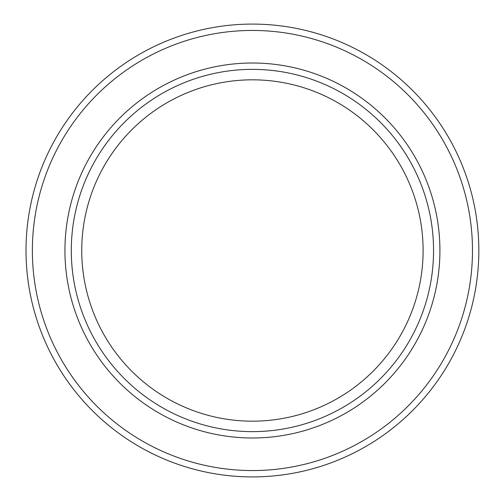 <?xml version="1.0" encoding="UTF-8"?>
<svg xmlns="http://www.w3.org/2000/svg" width="501" height="501" viewBox="0 0 501 501"><rect width="100%" height="100%" fill="white"/><g stroke="black" fill="none" stroke-linecap="round" stroke-linejoin="round"><path stroke-width="0.75" d="M81.744 250.5A170.684 170.684 0 0 0 337.768 398.314A170.684 170.684 0 0 0 337.768 102.686A170.684 170.684 0 0 0 81.744 250.5M71.292 250.5A181.13 181.13 0 0 0 342.991 407.363A181.13 181.13 0 0 0 342.991 93.637A181.13 181.13 0 0 0 71.292 250.5M64.936 250.5A187.493 187.493 0 0 0 346.172 412.874A187.493 187.493 0 0 0 346.172 88.126A187.493 187.493 0 0 0 64.936 250.5M32.371 250.5A220.058 220.058 0 0 0 362.455 441.074A220.058 220.058 0 0 0 362.455 59.926A220.058 220.058 0 0 0 32.371 250.5M26.014 250.5A226.414 226.414 0 0 0 365.636 446.579A226.414 226.414 0 0 0 365.636 54.421A226.414 226.414 0 0 0 26.014 250.5"/></g></svg>
